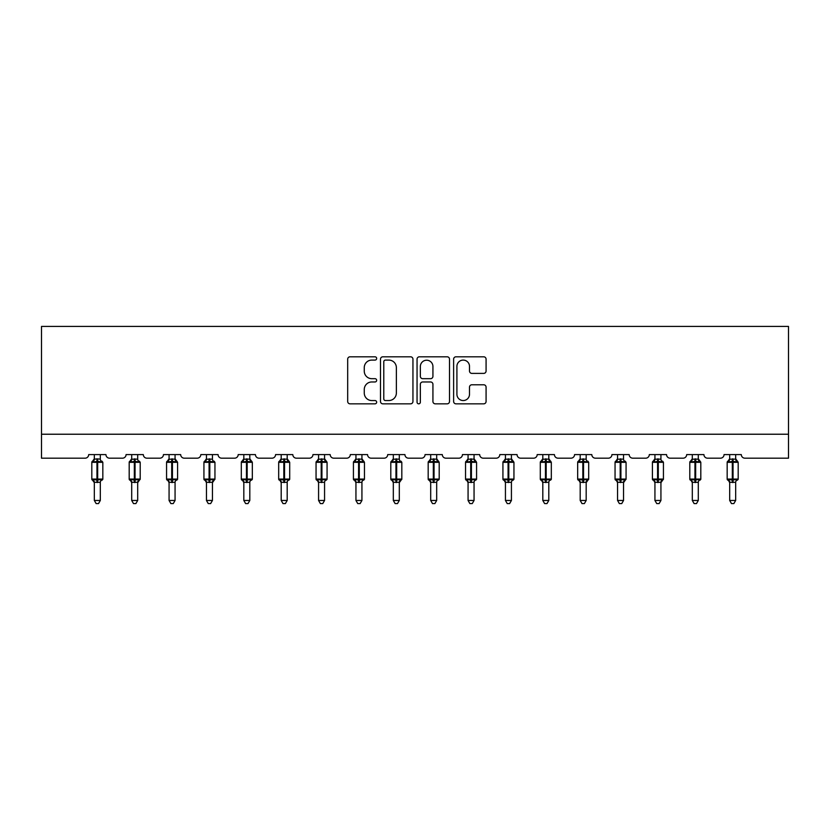 <?xml version="1.0" encoding="UTF-8"?>
<svg xmlns="http://www.w3.org/2000/svg" width="830" height="830" viewBox="0 0 830 830"><rect width="100%" height="100%" fill="white"/><g stroke="black" fill="none" stroke-linecap="round" stroke-linejoin="round"><path stroke-width="1.25" d="M376.664 358.456A1.65 1.65 0 0 0 375.025 356.807L350.032 356.807A2.355 2.355 0 0 0 347.687 359.162L347.687 401.481A2.355 2.355 0 0 0 350.032 403.837L375.025 403.837A1.65 1.65 0 0 0 376.664 402.187A1.65 1.65 0 0 0 375.025 400.548L371.788 400.548A7.522 7.522 0 0 1 364.266 393.015L364.266 389.488A7.522 7.522 0 0 1 371.788 381.966L375.025 381.966A1.65 1.65 0 0 0 376.664 380.316A1.65 1.65 0 0 0 375.025 378.677L371.788 378.677A7.522 7.522 0 0 1 364.266 371.145L364.266 367.628A7.522 7.522 0 0 1 371.788 360.096L375.025 360.096A1.65 1.65 0 0 0 376.664 358.456M483.724 373.386A2.355 2.355 0 0 0 486.079 371.031L486.079 359.162A2.355 2.355 0 0 0 483.724 356.807L455.981 356.807A2.355 2.355 0 0 0 453.626 359.162L453.626 401.481A2.355 2.355 0 0 0 455.981 403.837L483.724 403.837A2.355 2.355 0 0 0 486.079 401.481L486.079 387.143A2.355 2.355 0 0 0 483.724 384.788L471.855 384.788A2.355 2.355 0 0 0 469.5 387.143L469.5 394.25A6.287 6.287 0 0 1 463.213 400.548A6.287 6.287 0 0 1 456.915 394.25L456.915 366.393A6.287 6.287 0 0 1 463.213 360.096A6.287 6.287 0 0 1 469.5 366.393L469.5 371.031A2.355 2.355 0 0 0 471.855 373.386L483.724 373.386M788.5 434.225L788.5 326.418L41.5 326.418L41.5 458.181L85.106 458.181A3.59 3.59 0 0 0 88.696 454.591L105.95 454.591A3.59 3.59 0 0 0 109.539 458.181L122.477 458.181A3.59 3.59 0 0 0 126.067 454.591L143.32 454.591A3.59 3.59 0 0 0 146.91 458.181L159.848 458.181A3.59 3.59 0 0 0 163.448 454.591L180.691 454.591A3.59 3.59 0 0 0 184.291 458.181L197.229 458.181A3.59 3.59 0 0 0 200.819 454.591L218.072 454.591A3.59 3.59 0 0 0 221.662 458.181L234.6 458.181A3.59 3.59 0 0 0 238.189 454.591L255.443 454.591A3.59 3.59 0 0 0 259.033 458.181L271.97 458.181A3.59 3.59 0 0 0 275.57 454.591L292.814 454.591A3.59 3.59 0 0 0 296.414 458.181L309.351 458.181A3.59 3.59 0 0 0 312.941 454.591L330.195 454.591A3.59 3.59 0 0 0 333.785 458.181L346.722 458.181A3.59 3.59 0 0 0 350.312 454.591L367.565 454.591A3.59 3.59 0 0 0 371.155 458.181L384.093 458.181A3.59 3.59 0 0 0 387.693 454.591L404.936 454.591A3.59 3.59 0 0 0 408.536 458.181L421.464 458.181A3.59 3.59 0 0 0 425.064 454.591L442.307 454.591A3.59 3.59 0 0 0 445.907 458.181L458.845 458.181A3.59 3.59 0 0 0 462.435 454.591L479.688 454.591A3.59 3.59 0 0 0 483.278 458.181L496.216 458.181A3.59 3.59 0 0 0 499.805 454.591L517.059 454.591A3.59 3.59 0 0 0 520.649 458.181L533.586 458.181A3.59 3.59 0 0 0 537.186 454.591L554.43 454.591A3.59 3.59 0 0 0 558.03 458.181L570.967 458.181A3.59 3.59 0 0 0 574.557 454.591L591.811 454.591A3.59 3.59 0 0 0 595.401 458.181L608.338 458.181A3.59 3.59 0 0 0 611.928 454.591L629.182 454.591A3.59 3.59 0 0 0 632.771 458.181L645.709 458.181A3.59 3.59 0 0 0 649.309 454.591L666.552 454.591A3.59 3.59 0 0 0 670.152 458.181L683.09 458.181A3.59 3.59 0 0 0 686.68 454.591L703.933 454.591A3.59 3.59 0 0 0 707.523 458.181L720.461 458.181A3.59 3.59 0 0 0 724.051 454.591L741.304 454.591A3.59 3.59 0 0 0 744.894 458.181L788.5 458.181L788.5 434.225L41.5 434.225M412.946 359.162A2.355 2.355 0 0 0 410.591 356.807L382.838 356.807A2.355 2.355 0 0 0 380.493 359.162L380.493 401.481A2.355 2.355 0 0 0 382.838 403.837L410.591 403.837A2.355 2.355 0 0 0 412.946 401.481L412.946 359.162M419.409 356.807L447.163 356.807A2.355 2.355 0 0 1 449.507 359.162L449.507 401.481A2.355 2.355 0 0 1 447.163 403.837L435.283 403.837A2.355 2.355 0 0 1 432.928 401.481L432.928 384.321A2.355 2.355 0 0 0 430.583 381.966L422.698 381.966A2.355 2.355 0 0 0 420.354 384.321L420.354 402.187A1.65 1.65 0 0 1 418.704 403.837A1.65 1.65 0 0 1 417.054 402.187L417.054 359.162A2.355 2.355 0 0 1 419.409 356.807M385.431 360.096A1.65 1.65 0 0 0 383.782 361.745L383.782 398.898A1.65 1.65 0 0 0 385.431 400.548L388.834 400.548A7.522 7.522 0 0 0 396.367 393.015L396.367 367.628A7.522 7.522 0 0 0 388.834 360.096L385.431 360.096M432.928 366.507A6.287 6.287 0 0 0 426.641 360.22A6.287 6.287 0 0 0 420.354 366.507L420.354 376.322A2.355 2.355 0 0 0 422.698 378.677L430.583 378.677A2.355 2.355 0 0 0 432.928 376.322L432.928 366.507M100.316 454.591L100.316 459.115A2.635 2.511 180 0 0 101.696 461.314L101.187 462.082L97.681 461.241L93.458 462.082L92.597 461.19A1.193 1.193 0 0 0 91.808 462.32L91.808 479.086A1.193 1.193 0 0 0 92.597 480.207L93.458 479.325L96.965 480.165L101.187 479.325L101.696 480.093A2.635 2.511 -0 0 0 100.316 482.303L94.33 482.292A2.635 2.511 -0 0 0 92.939 480.093L92.939 480.093M94.33 454.591L94.33 459.218L96.965 458.865L96.965 479.086L102.827 479.086L102.827 462.32L91.808 462.32L91.808 479.086L96.965 479.086L96.965 482.531M100.316 482.303L100.316 500.469L94.33 500.469L94.33 482.292M96.965 458.865L100.316 459.115M93.458 462.082L94.33 459.218M100.689 460.733L101.187 462.082M93.458 479.325L94.33 482.178M101.696 480.093L101.187 479.325L100.316 482.178M100.316 500.469L98.521 503.582L96.124 503.582L94.33 500.469M102.049 480.207L102.827 479.086A1.193 1.193 0 0 1 102.764 479.481M137.687 454.591L137.687 459.115A2.635 2.511 180 0 0 139.077 461.314L138.558 462.082L135.051 461.241L130.829 462.082L129.968 461.19A1.193 1.193 0 0 0 129.19 462.32L129.19 479.086A1.193 1.193 0 0 0 129.968 480.207L129.19 479.086L140.208 479.086A1.193 1.193 0 0 1 140.135 479.481M137.687 482.303L131.7 482.292A2.635 2.511 -0 0 0 130.32 480.093L130.829 479.325L134.335 480.165L138.558 479.325L139.077 480.093A2.635 2.511 -0 0 0 137.687 482.303L137.687 500.469L135.892 503.582L133.495 503.582L131.7 500.469L131.7 482.292M175.068 454.591L175.068 459.115A2.635 2.511 180 0 0 176.448 461.314L175.929 462.082L172.433 461.241L168.21 462.082L167.349 461.19A1.193 1.193 0 0 0 166.56 462.32L166.56 479.086A1.193 1.193 0 0 0 167.349 480.207L166.56 479.086L177.579 479.086L177.579 462.32L175.068 458.72L176.79 461.19A1.193 1.193 0 0 1 177.143 461.387M176.79 480.207L177.579 479.086A1.193 1.193 0 0 1 177.516 479.481M175.068 482.303L169.071 482.292A2.635 2.511 -0 0 0 167.691 480.093L168.21 479.325L171.706 480.165L175.929 479.325L176.448 480.093A2.635 2.511 -0 0 0 175.068 482.303L175.068 500.469L173.263 503.582L170.876 503.582L169.071 500.469L169.071 482.292M131.7 482.687L130.32 480.093M139.419 480.207L137.687 482.687L140.208 479.086L140.208 462.32L129.19 462.32L131.7 458.72M131.7 500.469L137.687 500.469M131.7 454.591L131.7 459.218L137.687 459.115M137.697 482.178L138.558 479.325L139.077 480.093M130.829 462.082L131.7 459.218M138.071 460.733L138.558 462.082M130.829 479.325L131.7 482.178M169.071 482.687L167.691 480.093M169.071 500.469L175.068 500.469M169.071 454.591L169.071 459.218L175.068 459.115M175.068 482.178L175.929 479.325L176.448 480.093M168.21 462.082L169.071 459.218M175.441 460.733L175.929 462.082M168.21 479.325L169.071 482.178M212.439 454.591L212.439 459.115A2.635 2.511 180 0 0 213.818 461.314L213.31 462.082L209.803 461.241L205.581 462.082L204.72 461.19A1.193 1.193 0 0 0 203.931 462.32L203.931 479.086A1.193 1.193 0 0 0 204.72 480.207L203.931 479.086L214.949 479.086A1.193 1.193 0 0 1 214.887 479.481M212.439 482.303L206.452 482.292A2.635 2.511 -0 0 0 205.062 480.093L205.581 479.325L209.087 480.165L213.31 479.325L213.818 480.093A2.635 2.511 -0 0 0 212.439 482.303L212.439 500.469L210.644 503.582L208.247 503.582L206.452 500.469L206.452 482.292M249.809 454.591L249.809 459.115A2.635 2.511 180 0 0 251.2 461.314L250.681 462.082L247.174 461.241L242.951 462.082L242.09 461.19A1.193 1.193 0 0 0 241.302 462.32L241.302 479.086A1.193 1.193 0 0 0 242.09 480.207L241.302 479.086L252.33 479.086L252.33 462.32L249.809 458.72L251.542 461.19A1.193 1.193 0 0 1 251.884 461.387M251.542 480.207L252.33 479.086A1.193 1.193 0 0 1 252.258 479.481M249.809 482.303L243.823 482.292A2.635 2.511 -0 0 0 242.443 480.093L242.951 479.325L246.458 480.165L250.681 479.325L251.2 480.093A2.635 2.511 -0 0 0 249.809 482.303L249.809 500.469L248.014 503.582L245.618 503.582L243.823 500.469L243.823 482.292M206.452 482.687L205.062 480.093M214.171 480.207L212.439 482.687L214.949 479.086L214.949 462.32L203.931 462.32L206.452 458.72M206.452 500.469L212.439 500.469M206.452 454.591L206.442 459.218L212.439 459.115M212.439 482.178L213.31 479.325L213.818 480.093M205.581 462.082L206.442 459.218M212.812 460.733L213.31 462.082M205.581 479.325L206.442 482.178M243.823 482.687L242.443 480.093M243.823 500.469L249.809 500.469M243.823 454.591L243.823 459.218L249.809 459.115M249.809 482.178L250.681 479.325L251.2 480.093M242.951 462.082L243.823 459.218M250.193 460.733L250.681 462.082M242.951 479.325L243.823 482.178M287.19 454.591L287.19 459.115A2.635 2.511 180 0 0 288.57 461.314L288.052 462.082L284.555 461.241L280.333 462.082L279.471 461.19A1.193 1.193 0 0 0 278.683 462.32L278.683 479.086A1.193 1.193 0 0 0 279.471 480.207L278.683 479.086L289.701 479.086L289.701 462.32L287.19 458.72L288.913 461.19A1.193 1.193 0 0 1 289.255 461.387M288.913 480.207L289.701 479.086A1.193 1.193 0 0 1 289.639 479.481M287.19 482.303L281.194 482.292A2.635 2.511 -0 0 0 279.814 480.093L280.333 479.325L283.829 480.165L288.052 479.325L288.57 480.093A2.635 2.511 -0 0 0 287.19 482.303L287.19 500.469L285.385 503.582L282.999 503.582L281.194 500.469L281.194 482.292M281.194 482.687L279.814 480.093M281.194 500.469L287.19 500.469M281.194 454.591L281.194 459.218L287.19 459.115M287.19 482.178L288.052 479.325L288.57 480.093M280.333 462.082L281.194 459.218M287.564 460.733L288.052 462.082M280.333 479.325L281.194 482.178M324.561 454.591L324.561 459.115A2.635 2.511 180 0 0 325.941 461.314L325.433 462.082L321.926 461.241L317.703 462.082L316.842 461.19A1.193 1.193 0 0 0 316.054 462.32L316.054 479.086A1.193 1.193 0 0 0 316.842 480.207L316.054 479.086L327.072 479.086L327.072 462.32L324.561 458.72L326.294 461.19A1.193 1.193 0 0 1 326.636 461.387M326.294 480.207L327.072 479.086A1.193 1.193 0 0 1 327.01 479.481M324.561 482.303L318.575 482.292A2.635 2.511 -0 0 0 317.185 480.093L317.703 479.325L321.21 480.165L325.433 479.325L325.941 480.093A2.635 2.511 -0 0 0 324.561 482.303L324.561 500.469L322.766 503.582L320.37 503.582L318.575 500.469L318.575 482.292M318.575 482.687L317.185 480.093M318.575 500.469L324.561 500.469M318.575 454.591L318.564 459.218L324.561 459.115M324.561 482.178L325.433 479.325L325.941 480.093M317.703 462.082L318.564 459.218M324.935 460.733L325.433 462.082M317.703 479.325L318.564 482.178M361.932 454.591L361.932 459.115A2.635 2.511 180 0 0 363.322 461.314L362.803 462.082L359.297 461.241L355.074 462.082L354.213 461.19A1.193 1.193 0 0 0 353.424 462.32L353.424 479.086A1.193 1.193 0 0 0 354.213 480.207L353.424 479.086L364.453 479.086L364.453 462.32L361.932 458.72L363.665 461.19A1.193 1.193 0 0 1 364.007 461.387M363.665 480.207L364.453 479.086A1.193 1.193 0 0 1 364.38 479.481M361.932 482.303L355.946 482.292A2.635 2.511 -0 0 0 354.555 480.093L355.074 479.325L358.581 480.165L362.803 479.325L363.322 480.093A2.635 2.511 -0 0 0 361.932 482.303L361.932 500.469L360.137 503.582L357.74 503.582L355.946 500.469L355.946 482.292M355.946 482.687L354.555 480.093M355.946 500.469L361.932 500.469M355.946 454.591L355.946 459.218L361.932 459.115M355.074 462.082L355.946 459.218M362.316 460.733L362.803 462.082M355.074 479.325L355.946 482.178M362.803 479.325L361.932 482.178M399.303 454.591L399.303 459.115A2.635 2.511 180 0 0 400.693 461.314L400.174 462.082L396.667 461.241L392.445 462.082L391.594 461.19A1.193 1.193 0 0 0 390.806 462.32L390.806 479.086A1.193 1.193 0 0 0 391.594 480.207L390.806 479.086L401.824 479.086A1.193 1.193 0 0 1 401.762 479.481M399.303 482.303L393.316 482.292A2.635 2.511 -0 0 0 391.936 480.093L392.445 479.325L395.952 480.165L400.174 479.325L400.693 480.093A2.635 2.511 -0 0 0 399.303 482.303L399.303 500.469L397.508 503.582L395.122 503.582L393.316 500.469L393.316 482.292M393.316 482.687L391.936 480.093M401.035 480.207L399.303 482.687L401.824 479.086L401.824 462.32L390.806 462.32L393.316 458.72M393.316 500.469L399.303 500.469M393.316 454.591L393.316 459.218L399.303 459.115M399.313 482.178L400.174 479.325L400.693 480.093M392.445 462.082L393.316 459.218M399.687 460.733L400.174 462.082M392.445 479.325L393.316 482.178M436.684 454.591L436.684 459.115A2.635 2.511 180 0 0 438.064 461.314L437.555 462.082L434.049 461.241L429.826 462.082L428.965 461.19A1.193 1.193 0 0 0 428.176 462.32L428.176 479.086A1.193 1.193 0 0 0 428.965 480.207L428.176 479.086L439.195 479.086L439.195 462.32L436.684 458.72L438.406 461.19A1.193 1.193 0 0 1 438.759 461.387M438.406 480.207L439.195 479.086A1.193 1.193 0 0 1 439.132 479.481M436.684 482.303L430.697 482.292A2.635 2.511 -0 0 0 429.307 480.093L429.826 479.325L433.333 480.165L437.555 479.325L438.064 480.093A2.635 2.511 -0 0 0 436.684 482.303L436.684 500.469L434.879 503.582L432.492 503.582L430.697 500.469L430.697 482.292M430.697 482.687L429.307 480.093M430.697 500.469L436.684 500.469M430.697 454.591L430.687 459.218L436.684 459.115M429.826 462.082L430.687 459.218M437.057 460.733L437.555 462.082M429.826 479.325L430.687 482.178M437.555 479.325L436.684 482.178M474.055 454.591L474.055 459.115A2.635 2.511 180 0 0 475.445 461.314L474.926 462.082L471.419 461.241L467.197 462.082L466.336 461.19A1.193 1.193 0 0 0 465.547 462.32L465.547 479.086A1.193 1.193 0 0 0 466.336 480.207L465.547 479.086L476.576 479.086L476.576 462.32L474.055 458.72L475.787 461.19A1.193 1.193 0 0 1 476.13 461.387M475.787 480.207L476.576 479.086A1.193 1.193 0 0 1 476.503 479.481M474.055 482.303L468.068 482.292A2.635 2.511 -0 0 0 466.678 480.093L467.197 479.325L470.703 480.165L474.926 479.325L475.445 480.093A2.635 2.511 -0 0 0 474.055 482.303L474.055 500.469L472.26 503.582L469.863 503.582L468.068 500.469L468.068 482.292M468.068 482.687L466.678 480.093M468.068 500.469L474.055 500.469M468.068 454.591L468.068 459.218L474.055 459.115M474.055 482.178L474.926 479.325L475.445 480.093M467.197 462.082L468.068 459.218M474.438 460.733L474.926 462.082M467.197 479.325L468.068 482.178M511.425 454.591L511.425 459.115A2.635 2.511 180 0 0 512.816 461.314L512.297 462.082L508.79 461.241L504.567 462.082L503.706 461.19A1.193 1.193 0 0 0 502.928 462.32L502.928 479.086A1.193 1.193 0 0 0 503.706 480.207L502.928 479.086L513.946 479.086L513.946 462.32L511.425 458.72L513.158 461.19A1.193 1.193 0 0 1 513.5 461.387M513.158 480.207L513.946 479.086A1.193 1.193 0 0 1 513.884 479.481M511.425 482.303L505.439 482.292A2.635 2.511 -0 0 0 504.059 480.093L504.567 479.325L508.074 480.165L512.297 479.325L512.816 480.093A2.635 2.511 -0 0 0 511.425 482.303L511.425 500.469L509.63 503.582L507.234 503.582L505.439 500.469L505.439 482.292M505.439 482.687L504.059 480.093M505.439 500.469L511.425 500.469M505.439 454.591L505.439 459.218L511.425 459.115M511.436 482.178L512.297 479.325L512.816 480.093M504.567 462.082L505.439 459.218M511.809 460.733L512.297 462.082M504.567 479.325L505.439 482.178M548.806 454.591L548.806 459.115A2.635 2.511 180 0 0 550.186 461.314L549.668 462.082L546.171 461.241L541.949 462.082L541.087 461.19A1.193 1.193 0 0 0 540.299 462.32L540.299 479.086A1.193 1.193 0 0 0 541.087 480.207L540.299 479.086L551.317 479.086L551.317 462.32L548.806 458.72L550.529 461.19A1.193 1.193 0 0 1 550.881 461.387M550.529 480.207L551.317 479.086A1.193 1.193 0 0 1 551.255 479.481M548.806 482.303L542.81 482.292A2.635 2.511 -0 0 0 541.43 480.093L541.949 479.325L545.445 480.165L549.668 479.325L550.186 480.093A2.635 2.511 -0 0 0 548.806 482.303L548.806 500.469L547.001 503.582L544.615 503.582L542.81 500.469L542.81 482.292M542.81 482.687L541.43 480.093M542.81 500.469L548.806 500.469M542.81 454.591L542.81 459.218L548.806 459.115M548.806 482.178L549.668 479.325L550.186 480.093M541.949 462.082L542.81 459.218M549.18 460.733L549.668 462.082M541.949 479.325L542.81 482.178M586.177 454.591L586.177 459.115A2.635 2.511 180 0 0 587.557 461.314L587.049 462.082L583.542 461.241L579.319 462.082L578.458 461.19A1.193 1.193 0 0 0 577.67 462.32L577.67 479.086A1.193 1.193 0 0 0 578.458 480.207L577.67 479.086L588.698 479.086A1.193 1.193 0 0 1 588.626 479.481M586.177 482.303L580.191 482.292A2.635 2.511 -0 0 0 578.801 480.093L579.319 479.325L582.826 480.165L587.049 479.325L587.557 480.093A2.635 2.511 -0 0 0 586.177 482.303L586.177 500.469L584.382 503.582L581.986 503.582L580.191 500.469L580.191 482.292M580.191 482.687L578.801 480.093M587.91 480.207L586.177 482.687L588.698 479.086L588.698 462.32L577.67 462.32L580.191 458.72M580.191 500.469L586.177 500.469M580.191 454.591L580.191 459.218L586.177 459.115M586.177 482.178L587.049 479.325L587.557 480.093M579.319 462.082L580.191 459.218M586.561 460.733L587.049 462.082M579.319 479.325L580.191 482.178M623.548 454.591L623.548 459.115A2.635 2.511 180 0 0 624.938 461.314L624.419 462.082L620.913 461.241L616.69 462.082L615.829 461.19A1.193 1.193 0 0 0 615.051 462.32L615.051 479.086A1.193 1.193 0 0 0 615.829 480.207L615.051 479.086L626.069 479.086A1.193 1.193 0 0 1 625.996 479.481M623.548 482.303L617.562 482.292A2.635 2.511 -0 0 0 616.182 480.093L616.69 479.325L620.197 480.165L624.419 479.325L624.938 480.093A2.635 2.511 -0 0 0 623.548 482.303L623.548 500.469L621.753 503.582L619.356 503.582L617.562 500.469L617.562 482.292M617.562 482.687L616.182 480.093M625.28 480.207L623.548 482.687L626.069 479.086L626.069 462.32L615.051 462.32L617.562 458.72M617.562 500.469L623.548 500.469M617.562 454.591L617.562 459.218L623.548 459.115M623.558 482.178L624.419 479.325L624.938 480.093M616.69 462.082L617.562 459.218M623.932 460.733L624.419 462.082M616.69 479.325L617.562 482.178M660.929 454.591L660.929 459.115A2.635 2.511 180 0 0 662.309 461.314L661.79 462.082L658.294 461.241L654.071 462.082L653.21 461.19A1.193 1.193 0 0 0 652.422 462.32L652.422 479.086A1.193 1.193 0 0 0 653.21 480.207L652.422 479.086L663.44 479.086A1.193 1.193 0 0 1 663.378 479.481M660.929 482.303L654.932 482.292A2.635 2.511 -0 0 0 653.552 480.093L654.071 479.325L657.567 480.165L661.79 479.325L662.309 480.093A2.635 2.511 -0 0 0 660.929 482.303L660.929 500.469L659.124 503.582L656.738 503.582L654.932 500.469L654.932 482.292M654.932 482.687L653.552 480.093M662.651 480.207L660.929 482.687L663.44 479.086L663.44 462.32L652.422 462.32L654.932 458.72M654.932 500.469L660.929 500.469M654.932 454.591L654.932 459.218L660.929 459.115M660.929 482.178L661.79 479.325L662.309 480.093M654.071 462.082L654.932 459.218M661.303 460.733L661.79 462.082M654.071 479.325L654.932 482.178M698.3 454.591L698.3 459.115A2.635 2.511 180 0 0 699.68 461.314L699.171 462.082L695.665 461.241L691.442 462.082L690.581 461.19A1.193 1.193 0 0 0 689.792 462.32L689.792 479.086A1.193 1.193 0 0 0 690.581 480.207L689.792 479.086L700.811 479.086L700.811 462.32L698.3 458.72L700.032 461.19A1.193 1.193 0 0 1 700.375 461.387M700.032 480.207L700.811 479.086A1.193 1.193 0 0 1 700.748 479.481M698.3 482.303L692.313 482.292A2.635 2.511 -0 0 0 690.923 480.093L691.442 479.325L694.949 480.165L699.171 479.325L699.68 480.093A2.635 2.511 -0 0 0 698.3 482.303L698.3 500.469L696.505 503.582L694.108 503.582L692.313 500.469L692.313 482.292M692.313 482.687L690.923 480.093M692.313 500.469L698.3 500.469M692.313 454.591L692.303 459.218L698.3 459.115M698.3 482.178L699.171 479.325L699.68 480.093M691.442 462.082L692.303 459.218M698.673 460.733L699.171 462.082M691.442 479.325L692.303 482.178M735.671 454.591L735.671 459.115A2.635 2.511 180 0 0 737.061 461.314L736.542 462.082L733.035 461.241L728.813 462.082L727.952 461.19A1.193 1.193 0 0 0 727.173 462.32L727.173 479.086A1.193 1.193 0 0 0 727.952 480.207L727.173 479.086L738.192 479.086L738.192 462.32L735.671 458.72L737.403 461.19A1.193 1.193 0 0 1 737.746 461.387M737.403 480.207L738.192 479.086A1.193 1.193 0 0 1 738.119 479.481M735.671 482.303L729.684 482.292A2.635 2.511 -0 0 0 728.304 480.093L728.813 479.325L732.319 480.165L736.542 479.325L737.061 480.093A2.635 2.511 -0 0 0 735.671 482.303L735.671 500.469L733.876 503.582L731.479 503.582L729.684 500.469L729.684 482.292M729.684 482.687L728.304 480.093M729.684 500.469L735.671 500.469M729.684 454.591L729.684 459.218L735.671 459.115M735.671 482.178L736.542 479.325L737.061 480.093M728.813 462.082L729.684 459.218M736.054 460.733L736.542 462.082M728.813 479.325L729.684 482.178M97.681 482.531L97.681 458.865M92.939 461.314A2.635 2.511 180 0 0 94.33 459.104M134.335 458.865L134.335 482.531M135.051 482.531L135.051 458.865M130.32 461.314A2.635 2.511 180 0 0 131.7 459.104M171.706 458.865L171.706 462.32L166.56 462.32L169.071 458.72M177.579 462.32L171.706 462.32L171.706 482.531M172.433 482.531L172.433 458.865M167.691 461.314A2.635 2.511 180 0 0 169.071 459.104M209.087 458.865L209.087 482.531M209.803 482.531L209.803 458.865M205.062 461.314A2.635 2.511 180 0 0 206.452 459.104M246.458 458.865L246.458 462.32L241.302 462.32L243.823 458.72M252.33 462.32L246.458 462.32L246.458 482.531M247.174 482.531L247.174 458.865M242.443 461.314A2.635 2.511 180 0 0 243.823 459.104M283.829 458.865L283.829 462.32L278.683 462.32L281.194 458.72M289.701 462.32L283.829 462.32L283.829 482.531M284.555 482.531L284.555 458.865M279.814 461.314A2.635 2.511 180 0 0 281.194 459.104M321.21 458.865L321.21 462.32L316.054 462.32L318.575 458.72M327.072 462.32L321.21 462.32L321.21 482.531M321.926 482.531L321.926 458.865M317.185 461.314A2.635 2.511 180 0 0 318.575 459.104M358.581 458.865L358.581 462.32L353.424 462.32L355.946 458.72M364.453 462.32L358.581 462.32L358.581 482.531M359.297 482.531L359.297 458.865M354.555 461.314A2.635 2.511 180 0 0 355.946 459.104M395.952 458.865L395.952 482.531M396.667 482.531L396.667 458.865M391.936 461.314A2.635 2.511 180 0 0 393.316 459.104M433.333 458.865L433.333 462.32L428.176 462.32L430.697 458.72M439.195 462.32L433.333 462.32L433.333 482.531M434.049 482.531L434.049 458.865M429.307 461.314A2.635 2.511 180 0 0 430.697 459.104M470.703 458.865L470.703 462.32L465.547 462.32L468.068 458.72M476.576 462.32L470.703 462.32L470.703 482.531M471.419 482.531L471.419 458.865M466.678 461.314A2.635 2.511 180 0 0 468.068 459.104M508.074 458.865L508.074 462.32L502.928 462.32L505.439 458.72M513.946 462.32L508.074 462.32L508.074 482.531M508.79 482.531L508.79 458.865M504.059 461.314A2.635 2.511 180 0 0 505.439 459.104M545.445 458.865L545.445 462.32L540.299 462.32L542.81 458.72M551.317 462.32L545.445 462.32L545.445 482.531M546.171 482.531L546.171 458.865M541.43 461.314A2.635 2.511 180 0 0 542.81 459.104M582.826 458.865L582.826 482.531M583.542 482.531L583.542 458.865M578.801 461.314A2.635 2.511 180 0 0 580.191 459.104M620.197 458.865L620.197 482.531M620.913 482.531L620.913 458.865M616.182 461.314A2.635 2.511 180 0 0 617.562 459.104M657.567 458.865L657.567 482.531M658.294 482.531L658.294 458.865M653.552 461.314A2.635 2.511 180 0 0 654.932 459.104M694.949 458.865L694.949 462.32L689.792 462.32L692.313 458.72M700.811 462.32L694.949 462.32L694.949 482.531M695.665 482.531L695.665 458.865M690.923 461.314A2.635 2.511 180 0 0 692.313 459.104M732.319 458.865L732.319 462.32L727.173 462.32L729.684 458.72M738.192 462.32L732.319 462.32L732.319 482.531M733.035 482.531L733.035 458.865M728.304 461.314A2.635 2.511 180 0 0 729.684 459.104M102.049 461.19L102.827 462.32M91.808 462.32L94.33 458.72M91.808 479.086L94.33 482.687M139.419 461.19L140.208 462.32M129.19 479.086L129.19 462.32M166.56 479.086L166.56 462.32M214.171 461.19L214.949 462.32M203.931 479.086L203.931 462.32M241.302 479.086L241.302 462.32M278.683 479.086L278.683 462.32M316.054 479.086L316.054 462.32M353.424 479.086L353.424 462.32M401.035 461.19L401.824 462.32M390.806 479.086L390.806 462.32M428.176 479.086L428.176 462.32M465.547 479.086L465.547 462.32M502.928 479.086L502.928 462.32M540.299 479.086L540.299 462.32M587.91 461.19L588.698 462.32M577.67 479.086L577.67 462.32M625.28 461.19L626.069 462.32M615.051 479.086L615.051 462.32M662.651 461.19L663.44 462.32M652.422 479.086L652.422 462.32M689.792 479.086L689.792 462.32M727.173 479.086L727.173 462.32"/></g></svg>
